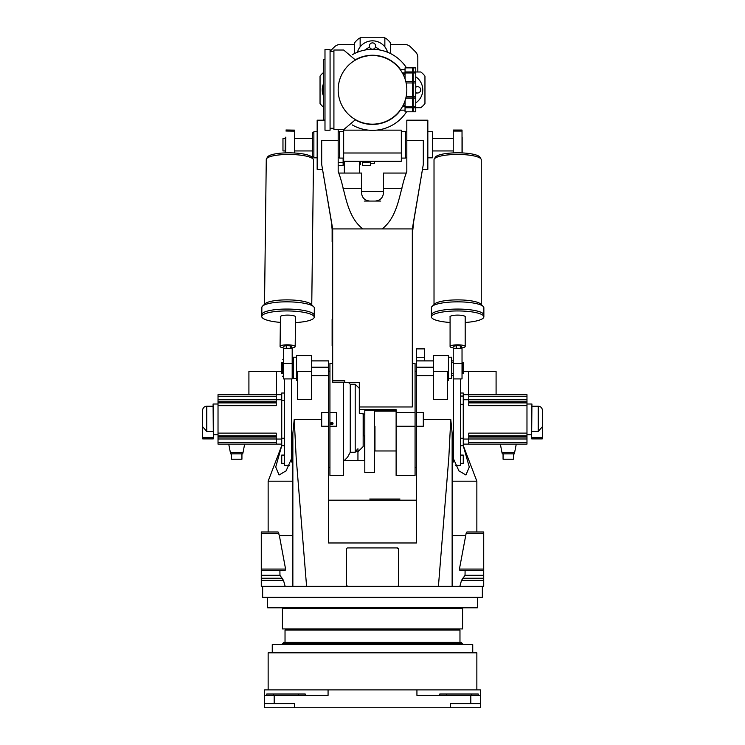 <?xml version="1.0" encoding="UTF-8"?>
<svg xmlns="http://www.w3.org/2000/svg" width="745" height="745" viewBox="0 0 745 745"><rect width="100%" height="100%" fill="white"/><g stroke="black" fill="none" stroke-linecap="round" stroke-linejoin="round"><path stroke-width="1.12" d="M268.144 689.898L268.144 652.825L476.856 652.825L476.856 689.898M266.766 695.392L266.766 694.014L305.217 694.014L305.217 695.392M264.568 695.392L264.568 689.898L328.07 689.898L328.07 695.392L264.568 695.392L264.568 703.634L294.452 703.634L294.452 707.75L264.568 707.75L264.568 703.634M470.812 695.392L416.93 695.392L416.93 689.898L480.432 689.898L480.432 695.392L470.812 695.392L470.812 703.634L480.432 703.634L480.432 707.75L294.452 707.75M480.432 695.392L480.432 703.634M450.548 707.75L450.548 703.634L470.812 703.634M328.07 689.898L416.93 689.898M439.783 695.392L439.783 694.014L478.234 694.014L478.234 695.392M283.519 643.214L283.519 642.386L461.481 642.386L461.481 643.214M281.601 644.583L282.97 643.214L462.03 643.214L463.399 644.583M272.26 652.825L272.26 644.583L472.74 644.583L472.74 652.825M285.028 642.386L285.028 630.028L459.972 630.028L459.972 642.386M267.595 597.35L267.595 607.79L477.405 607.79L477.405 597.35M463.129 607.79L462.58 608.339L282.42 608.339L281.871 607.79M282.42 608.339L282.42 628.929L462.58 628.929L462.58 608.339M433.329 371.559L447.615 371.559L447.615 399.478L433.329 399.478L433.329 355.57L448.434 355.57L448.434 380.295L447.615 380.295M311.671 371.559L297.385 371.559L297.385 399.478L311.671 399.478L311.671 355.57L296.566 355.57L296.566 380.295L297.385 380.295M321.691 419.388L294.228 419.388L292.86 433.292M292.86 453.062L291.481 462.021L291.481 378.916M284.478 438.237L281.74 438.237L281.74 445.752L275.715 467.022L279.058 475.003L286.117 470.84L291.481 458.724M460.522 445.752L463.26 445.752L469.285 467.022L465.942 475.003L458.883 470.84L453.519 458.864M262.65 586.362L262.65 597.35L482.35 597.35L482.35 586.362M465.094 570.437L465.038 575.298L483.719 575.298L483.719 586.362L447.075 586.362M444.802 586.362L397.215 586.362A1.369 1.369 0 0 0 398.594 584.993L398.501 585.468M347.487 586.334L346.406 584.993A1.369 1.369 0 0 0 347.785 586.362L293.763 586.362M293.726 586.362L261.281 586.362L261.281 531.986L278.118 531.986L279.356 535.562L285.577 569.068L285.158 570.437L261.281 570.437M311.671 367.211L328.564 367.211L328.564 360.897L311.671 360.897M328.564 367.211L328.564 542.975L416.436 542.975L416.436 426.261L423.309 426.261L423.309 412.525L416.436 412.525L416.436 426.261M465.038 575.298L461.518 580.364L459.833 586.362M483.719 569.068L483.719 570.437L459.842 570.437L459.423 569.068L483.719 569.068L483.719 533.364L466.128 533.364L459.423 569.068M476.856 531.986L476.856 481.186L452.14 481.186L452.14 535.562L465.644 535.562M452.14 535.562L452.14 586.362L438.414 586.362L448.835 457.421L450.772 419.388L452.14 433.199L452.14 586.362L448.024 586.362M369.753 499.038L399.963 499.038M268.144 531.986L268.144 481.186L292.86 481.186L292.86 586.362L292.86 433.199M433.329 367.211L416.436 367.211L416.436 412.525M416.436 367.211L416.436 348.874L424.678 348.874L424.678 357.255L416.436 357.255M279.906 570.437L279.962 575.298L283.482 580.364L285.167 586.362M466.128 533.364L466.882 531.986L483.719 531.986L483.719 533.364M483.719 575.298L483.719 570.437M294.228 419.388L296.165 457.421L306.586 586.362L295.001 586.362M292.86 535.562L279.356 535.562M311.671 375.676L328.564 375.676M292.189 375.573L293.269 375.573M397.215 547.92L398.594 549.288A1.369 1.369 0 0 0 397.215 547.92L347.785 547.92A1.369 1.369 0 0 0 346.406 549.288L346.5 548.814M292.189 375.452L293.269 375.452M292.189 360.897L293.269 360.897M453.239 375.452L451.731 375.452M451.731 375.573L453.239 375.573M453.519 461.984L452.14 451.265M453.519 462.021L453.519 378.916M433.329 375.676L416.436 375.676M453.239 360.897L451.731 360.897M433.329 360.897L416.436 360.897M328.564 426.261L321.691 426.261L321.691 412.525L328.564 412.525M347.785 586.362L397.215 586.362M398.594 584.993L398.594 549.288M346.406 549.288L346.406 584.993M424.678 360.897L424.678 357.255M460.522 455.093L463.26 455.093L463.26 463.334L460.522 463.334M460.522 393.025L463.26 393.025L463.26 404.284L460.522 404.284M460.522 378.916L460.522 465.392L455.577 465.392M463.26 445.752L463.26 438.237L460.522 438.237M463.26 438.237L463.26 404.284M284.478 463.334L281.74 463.334L281.74 455.093L284.478 455.093M289.423 465.392L284.478 465.392L284.478 378.916M284.478 393.025L281.74 393.025L281.74 400.549L284.478 400.549M281.74 445.752L284.478 445.752M281.74 400.549L281.74 438.237M513.538 453.854L513.538 459.209L503.071 459.209L503.071 453.854M531.921 431.439L538.235 431.439L538.235 406.211A4.116 4.116 0 0 1 542.36 410.327L542.36 426.708L542.36 410.327M542.295 427.574L542.36 437.52L531.641 437.52L531.921 404.013L526.976 404.013M531.641 434.773L526.976 434.773M502.195 452.625L502.195 453.854L514.404 453.854L514.404 452.625M526.976 405.662L468.754 405.662L468.754 394.673L526.976 394.673L526.976 444.113L468.754 444.113L468.754 433.124L526.976 433.124M468.754 394.673L463.26 394.673M468.754 399.73L463.26 399.73M468.754 439.056L463.26 439.056M468.754 444.113L463.26 444.113M526.976 402.915L468.754 402.915M526.976 435.872L468.754 435.872M526.976 442.521L468.754 442.521M526.976 396.265L468.754 396.265M542.36 426.708L538.235 431.439M542.248 437.52L542.248 438.889L531.753 438.889L531.753 437.52M516.266 444.113L514.609 452.625L501.99 452.625L500.342 444.113M241.929 453.854L241.929 459.209L231.462 459.209L231.462 453.854M218.024 404.013L213.079 404.013L213.359 437.52L202.64 437.52L202.64 426.708L206.765 431.439L206.765 406.211A4.116 4.116 0 0 0 202.64 410.327L202.64 426.708L202.64 410.327M213.359 434.773L218.024 434.773M230.596 452.625L230.596 453.854L242.805 453.854L242.805 452.625M218.024 433.124L276.246 433.124L276.246 444.113L218.024 444.113L218.024 394.673L276.246 394.673L276.246 405.662L218.024 405.662M276.246 439.056L281.74 439.056M276.246 444.113L281.74 444.113M276.246 399.73L281.74 399.73M276.246 394.673L281.74 394.673M218.024 442.521L276.246 442.521M218.024 435.872L276.246 435.872M218.024 402.915L276.246 402.915M218.024 396.265L276.246 396.265M206.765 431.439L213.079 431.439M202.752 437.52L202.752 438.889L213.247 438.889L213.247 437.52M228.734 444.113L230.391 452.625L243.01 452.625L244.658 444.113M282.15 373.422L282.15 362.442L281.321 362.442L281.321 373.422L282.15 373.422M282.672 373.422L282.672 362.442M296.566 378.646L293.269 378.646L293.269 357.218L296.566 357.218M462.85 362.442L462.85 373.422L463.679 373.422L463.679 362.442L462.85 362.442M462.3 362.442L462.328 373.422M448.434 357.218L451.731 357.218L451.731 378.646L448.434 378.646M364.808 435.872L363.439 435.872L363.439 413.931M332.68 241.576L332.13 241.576L332.13 226.415M332.68 345.931L332.13 345.931L332.13 319.288L332.68 319.288M344.767 382.213L332.68 382.213L332.68 228.929L362.889 228.929C345.689 215.743 345.475 189.779 338.174 171.48L338.174 129.658M422.583 169.348L427.835 169.348L427.835 120.187L406.826 120.187L406.826 171.48C399.525 189.779 399.311 215.743 382.111 228.929L362.889 228.929M322.417 169.348L317.165 169.348L317.165 120.187L324.988 120.187M374.418 472.675L374.418 410.141L364.808 410.141L364.808 472.675L374.418 472.675M396.117 426.261L396.117 475.412L415.067 475.412L415.067 426.261L396.117 426.261L396.117 412.525L415.067 412.525L415.067 426.261M396.117 412.525L396.117 409.666L359.313 409.666L359.313 406.966L412.32 406.966L412.32 228.929L382.111 228.929M412.32 363.364L415.067 363.364L415.067 412.525M359.313 409.666L359.313 413.289L364.808 414.146M374.418 410.141L396.117 410.141L396.117 411.156L374.418 411.156M343.063 188.317L361.511 188.317L361.511 173.054L338.63 173.054M361.511 188.317L361.511 192.825C362.042 197.798 364.789 200.545 369.753 201.066L375.247 201.066C380.211 200.545 382.958 197.798 383.489 192.825L383.489 173.054L406.37 173.054M401.937 188.317L383.489 188.317M406.826 140.507L423.309 140.507L423.309 164.412L412.32 228.929M359.313 406.966L359.313 382.315L344.767 382.315L344.767 380.723L332.68 380.723M338.174 140.507L321.691 140.507L321.691 164.412L332.68 228.929M332.13 229.395L331.311 221.61M332.68 229.646L321.691 164.412M412.32 234.619L413.689 221.61M423.309 164.412L412.32 229.646M380.742 201.066L375.247 201.066M369.753 201.066L364.258 201.066M361.511 191.456L383.489 191.456M427.835 131.725L432.37 131.725L432.37 157.81L427.835 157.81M285.195 150.946L282.97 150.946L282.97 138.589L285.372 138.589M317.165 157.81L313.869 157.81L313.869 131.725L317.165 131.725M313.869 156.711L312.63 156.711L312.63 132.824L313.869 132.824M363.16 413.894L363.16 446.581L357.945 451.796M359.313 388.359L355.197 384.243L355.197 451.749L357.945 448.741L357.945 451.749L355.197 451.749L355.197 452.262L355.197 451.749M355.197 384.243L350.252 384.243L350.252 452.262L355.197 452.262M343.389 382.213L343.389 475.412L329.933 475.412L329.933 426.261L336.526 426.261L336.526 412.525L329.933 412.525L329.933 363.364L332.68 363.364M344.218 460.587L364.808 460.587M364.705 460.587L364.705 435.872M350.252 452.262L347.533 457.262L343.389 461.406M329.933 412.525L329.933 426.261M357.945 460.587L357.945 451.749M374.418 426.261L374.968 426.261L374.968 450.976L396.117 450.976M276.376 394.673L276.376 371.336L248.914 371.336L248.914 394.673M281.321 371.336L276.376 371.336M496.086 394.673L496.086 371.336L463.679 371.336M468.624 394.673L468.624 371.336M374.968 450.976L374.418 450.976M330.827 423.514A1.034 1.034 0 0 1 331.851 422.48A1.034 1.034 0 0 1 332.885 423.514A1.034 1.034 0 0 1 331.851 424.538A1.034 1.034 0 0 1 330.827 423.514M330.687 423.514A1.164 1.164 0 0 1 331.851 422.341A1.164 1.164 0 0 1 333.024 423.514A1.164 1.164 0 0 1 331.851 424.678A1.164 1.164 0 0 1 330.687 423.514M331.218 423.514L331.534 424.063L332.494 423.514L332.177 422.964L331.218 423.514M415.757 92.445A3.157 3.157 0 0 0 420.702 89.838A3.157 3.157 0 0 0 415.757 87.24M375.657 46.041A3.157 3.157 0 0 0 372.5 42.884A3.157 3.157 0 0 0 369.343 46.041A3.157 3.157 0 0 0 372.5 49.198A3.157 3.157 0 0 0 375.657 46.041M355.467 60.038L343.669 50.017L333.918 50.017L333.918 129.658L343.669 129.658L343.669 161.246L401.332 161.246L401.332 153.004L401.332 158.089L405.457 158.089L405.457 131.446L401.332 131.446M343.669 158.089L339.543 158.089L339.543 131.446L343.669 131.446M323.339 84.083A15.654 15.654 0 0 0 323.339 95.602M338.174 165.362L343.119 165.362L343.119 158.089M338.174 162.466L343.119 162.466M390.352 53.482L390.352 42.744A22.518 22.518 0 0 0 386.227 38.619L384.858 38.619M415.757 107.69L420.832 107.69A22.518 22.518 0 0 0 424.957 103.574L424.957 76.111A22.518 22.518 0 0 0 420.832 71.986L415.757 71.986M415.757 94.028A9.611 9.611 0 0 0 416.269 92.734M415.757 102.885A15.654 15.654 0 0 0 415.757 76.791M379.559 49.952A9.611 9.611 0 0 0 375.396 47.307M387.568 52.243A15.654 15.654 0 0 0 357.432 52.243M369.203 162.466L369.203 161.246L369.203 162.466L362.34 162.466L362.34 165.362L370.582 165.362L370.582 161.246M360.142 38.619L358.773 38.619A22.518 22.518 0 0 0 354.648 42.744L354.648 53.482M323.339 107.029A22.518 22.518 0 0 1 320.043 103.574L320.043 76.111A22.518 22.518 0 0 1 323.339 72.656M401.332 130.151L401.332 153.004L401.332 130.151L376.458 130.151M362.34 161.246L362.34 162.466M343.669 130.151L368.542 130.151M369.604 47.307A9.611 9.611 0 0 0 365.441 49.952M416.269 86.951A9.611 9.611 0 0 0 415.757 85.647M360.142 46.87L360.142 37.25L384.858 37.25L384.858 46.87M390.352 44.523L404.786 44.523A8.242 8.242 0 0 1 410.616 46.944L415.403 51.731A8.242 8.242 0 0 1 417.815 57.551L417.815 71.986M354.648 44.523L340.214 44.523A8.242 8.242 0 0 0 334.384 46.944L330.072 51.256M397.56 113.706A34.605 34.605 0 0 0 400.503 110.167A34.605 34.605 0 0 1 355.346 119.889A34.605 34.605 0 0 0 397.56 113.706M400.503 69.518A34.605 34.605 0 0 0 355.346 59.786A34.605 34.605 0 0 1 400.503 69.518M401.834 117.775A40.509 40.509 0 0 0 406.528 111.815A40.509 40.509 0 0 1 352.143 124.862A40.509 40.509 0 0 0 401.834 117.775M406.528 67.87A40.509 40.509 0 0 0 352.143 54.823A40.509 40.509 0 0 1 406.528 67.87M324.988 120.047L323.339 120.047L323.339 59.628L324.988 59.628M324.988 130.207L324.988 49.468L330.072 49.468L330.072 130.207L324.988 130.207M411.501 106.731L407.105 106.731M415.757 72.954L415.757 111.815L413.149 111.815L413.149 107.746L413.149 111.815L412.6 111.815L412.6 107.746L412.6 111.815L405.047 111.815L405.047 106.731L412.6 106.731L412.6 67.87L413.149 67.87L413.149 71.939L413.149 67.87L415.757 67.87L415.757 72.954L413.149 72.954L413.149 71.939L413.149 81.624L412.6 67.87L405.047 67.87L405.047 71.939L415.757 71.939M405.047 69.518L400.167 69.518M405.047 110.167L400.167 110.167M355.467 119.647L343.669 129.658M405.047 106.721L402.402 106.712L405.047 106.731L405.047 100.771M405.047 78.914L405.047 74.537L402.691 73.504M405.047 71.939L405.01 73.029L402.402 72.973L412.6 72.954L412.6 81.624L413.149 81.624L413.149 82.965L413.149 81.624L415.757 81.624M405.047 107.746L412.6 107.746L412.6 81.624L405.829 81.624M405.047 72.954L405.047 74.537L405.01 73.029M405.01 106.656L405.047 105.147L402.691 106.181M342.774 72.675A34.326 34.326 0 0 1 389.663 60.112A34.326 34.326 0 0 1 402.226 107.001A34.326 34.326 0 0 1 355.337 119.573A34.326 34.326 0 0 1 342.774 72.675M415.757 107.746L412.6 107.746L412.6 106.731L413.149 106.731L413.149 82.965L413.149 107.746L413.149 106.731L415.757 106.731M360.412 161.246L360.412 164.673L359.453 164.673M343.389 158.089L343.389 164.673L344.348 164.673M359.453 161.246L359.453 173.054M344.348 161.246L344.348 173.054M370.582 163.304L374.418 163.304L374.418 161.246M432.119 306.381L434.652 303.969A23.616 5.308 0 0 1 457.635 299.89A23.616 5.308 0 0 1 480.618 303.969L483.151 306.381A26.224 5.895 180 0 0 457.635 301.846A26.224 5.895 180 0 0 432.119 306.381A26.224 5.895 180 0 0 431.411 307.741L431.411 316.839A26.224 5.895 180 0 0 450.082 322.483M434.223 159.048L435.322 157.204A22.508 5.057 0 0 1 457.635 152.818A22.508 5.057 0 0 1 479.938 157.204L481.037 159.048A23.616 5.308 180 0 0 457.635 154.448A23.616 5.308 180 0 0 434.223 159.048A23.616 5.308 180 0 0 434.018 159.756L434.018 304.575M457.635 309.073A26.224 5.895 180 0 0 431.411 314.958A26.224 5.895 180 0 1 457.635 309.073A26.224 5.895 180 0 1 483.859 314.958A26.224 5.895 180 0 0 457.635 309.073M481.251 304.575L481.251 159.756A23.616 5.308 180 0 0 481.037 159.048M465.187 322.483A26.224 5.895 180 0 0 483.859 316.839L483.859 307.741A26.224 5.895 180 0 0 483.151 306.381M462.03 152.921L462.03 130.049L453.239 130.049L453.239 131.083L462.03 131.083M453.239 152.921L453.239 131.083M461.658 347.962A7.552 1.695 180 0 0 465.187 346.527A7.552 1.695 180 0 0 464.833 346.006A7.552 1.695 180 0 0 456.471 344.851A7.552 1.695 180 0 0 450.082 346.527A7.552 1.695 180 0 0 450.436 347.04A7.552 1.695 180 0 0 453.612 347.962M453.612 346.323L453.612 346.332A4.116 0.922 180 0 0 453.612 346.332L456.378 345.643L456.378 348.288M456.387 348.288L456.387 345.643A4.116 0.922 180 0 0 456.378 345.643M456.387 345.643L460.401 345.838A4.116 0.922 180 0 0 460.401 345.838L460.401 348.288L460.41 345.838L461.658 346.723L461.658 348.288M465.187 317.128A7.664 1.723 180 0 0 465.299 316.839A7.664 1.723 180 0 0 457.635 315.116A7.664 1.723 180 0 0 449.971 316.839A7.664 1.723 180 0 0 450.082 317.128M483.859 316.839A26.224 5.895 180 0 0 457.635 310.944A26.224 5.895 180 0 0 431.411 316.839M453.239 363.467L453.239 378.916L462.03 378.916L462.03 348.288L453.239 348.288L453.239 363.467L462.03 363.467M462.17 137.21L462.17 152.315L462.03 137.21M462.03 359.556L462.03 376.309M285.745 137.164L285.605 152.883M262.594 306.074L265.164 303.69A23.616 5.308 0.7 0 1 288.427 299.89A23.616 5.308 0.7 0 1 311.121 304.249L313.626 306.689A26.224 5.895 -179.3 0 0 288.427 301.846A26.224 5.895 -179.3 0 0 262.594 306.074A26.224 5.895 -179.3 0 0 261.868 307.424L261.784 314.641A26.224 5.895 -179.3 0 0 261.784 314.707M314.232 315.34A26.224 5.895 -179.3 0 0 314.232 315.284L314.325 308.058A26.224 5.895 -179.3 0 0 313.626 306.689M266.496 158.778L267.613 156.953A22.508 5.057 0.7 0 1 290.196 152.837A22.508 5.057 0.7 0 1 312.229 157.493L313.31 159.346A23.616 5.308 -179.3 0 0 290.187 154.466A23.616 5.308 -179.3 0 0 266.496 158.778A23.616 5.308 -179.3 0 0 266.272 159.477L264.522 304.286M311.755 304.863L313.505 160.054A23.616 5.308 -179.3 0 0 313.31 159.346M261.784 314.641A26.224 5.895 -179.3 0 1 261.784 314.586A26.224 5.895 -179.3 0 1 288.213 309.073A26.224 5.895 -179.3 0 1 314.232 315.284A26.224 5.895 -179.3 0 0 288.334 309.073A26.224 5.895 -179.3 0 0 261.784 314.641L261.765 316.523A26.224 5.895 -179.3 0 0 280.362 322.389M285.465 152.883L285.475 152.269M285.838 137.173L285.698 152.874M285.968 131.036L294.75 131.157L294.75 130.133L285.968 130.002M294.75 131.157L294.489 152.995M285.521 152.883L285.521 152.269M291.63 348.008A7.552 1.695 -179.3 0 0 293.167 347.738A7.552 1.695 -179.3 0 0 295.178 346.611A7.552 1.695 -179.3 0 0 290.392 344.972A7.552 1.695 -179.3 0 0 282.085 345.308A7.552 1.695 -179.3 0 0 280.073 346.434A7.552 1.695 -179.3 0 0 283.584 347.915M283.612 346.267L283.612 346.276A4.116 0.922 -179.3 0 0 283.612 346.276L286.406 345.624L286.378 348.288L286.406 345.624A4.116 0.922 -179.3 0 0 286.406 345.624L290.42 345.876A4.116 0.922 -179.3 0 0 290.42 345.876L290.392 348.288L290.429 345.876L291.649 346.77L291.63 348.288M295.532 317.221A7.664 1.723 -179.3 0 0 295.644 316.951A7.664 1.723 -179.3 0 0 288.045 315.116A7.664 1.723 -179.3 0 0 280.325 316.727A7.664 1.723 -179.3 0 0 280.325 316.746A7.664 1.723 -179.3 0 0 280.427 317.035M295.467 322.576A26.224 5.895 -179.3 0 0 314.213 317.212A26.224 5.895 -179.3 0 0 314.213 317.156A26.224 5.895 -179.3 0 0 288.185 310.944A26.224 5.895 -179.3 0 0 261.765 316.457A26.224 5.895 -179.3 0 0 261.765 316.523M283.407 363.467L283.407 378.916L292.189 378.916L292.189 348.288L283.407 348.288L283.407 363.467L292.189 363.467M285.335 138.589L285.167 151.989L285.316 138.589M285.372 137.434L285.167 151.989M282.606 373.077L282.765 362.442M282.56 373.077L282.718 362.442M274.188 695.392L274.188 703.634M298.354 694.014L298.354 695.392M273.638 694.014L273.638 695.392M446.646 694.014L446.646 695.392M471.362 694.014L471.362 695.392M462.598 578.25L483.719 578.25M461.518 580.364L483.719 580.364M283.482 580.364L261.281 580.364M282.402 578.25L261.281 578.25M279.962 575.298L261.281 575.298M423.309 419.388L450.772 419.388M416.436 500.184L328.564 500.184M261.281 569.068L285.577 569.068M278.872 533.364L261.281 533.364M526.976 436.691L468.754 436.691M526.976 437.045L468.754 437.045M526.976 439.001L468.754 439.001M526.976 402.095L468.754 402.095L526.976 402.095M526.976 399.776L468.754 399.776M526.976 401.741L468.754 401.741M218.024 439.001L276.246 439.001M218.024 437.045L276.246 437.045M218.024 436.691L276.246 436.691M218.024 402.095L276.246 402.095M218.024 401.741L276.246 401.741M218.024 399.776L276.246 399.776M343.669 153.004L401.332 153.004M405.829 98.051L415.757 98.051M406.137 96.72L415.757 96.72M406.137 82.965L415.757 82.965M457.635 630.028L457.635 628.929M287.365 630.028L287.365 628.929M476.856 481.186L463.26 445.603M268.144 481.186L281.74 445.603M415.067 371.196L416.436 371.196M415.067 467.59L416.436 467.59M463.26 396.051L460.522 396.051M329.933 371.196L328.564 371.196M329.933 467.59L328.564 467.59M538.235 406.211L531.921 406.211M206.765 406.211L213.079 406.211M282.644 373.077L282.15 373.077M293.269 362.442L292.189 362.442M282.672 362.787L282.15 362.787M462.328 362.787L462.85 362.787M451.731 362.442L453.239 362.442M451.731 373.422L453.239 373.422M462.328 373.077L462.85 373.077M453.239 138.589L432.37 138.589M405.457 131.856L406.826 131.856M405.457 157.67L406.826 157.67M453.239 150.946L432.37 150.946M294.508 150.946L312.63 150.946M339.543 157.67L338.174 157.67M339.543 131.856L338.174 131.856M294.657 138.589L312.63 138.589M350.252 384.243L348.334 382.315M330.072 51.396L333.918 51.396M330.072 128.289L333.918 128.289M465.187 346.527L465.187 316.541M450.082 346.527L450.082 316.541M280.073 346.434L280.437 316.457M295.178 346.611L295.542 316.634M314.232 315.284L314.213 317.156M283.407 359.5L282.821 359.49M283.407 376.253L282.579 376.234"/></g></svg>
